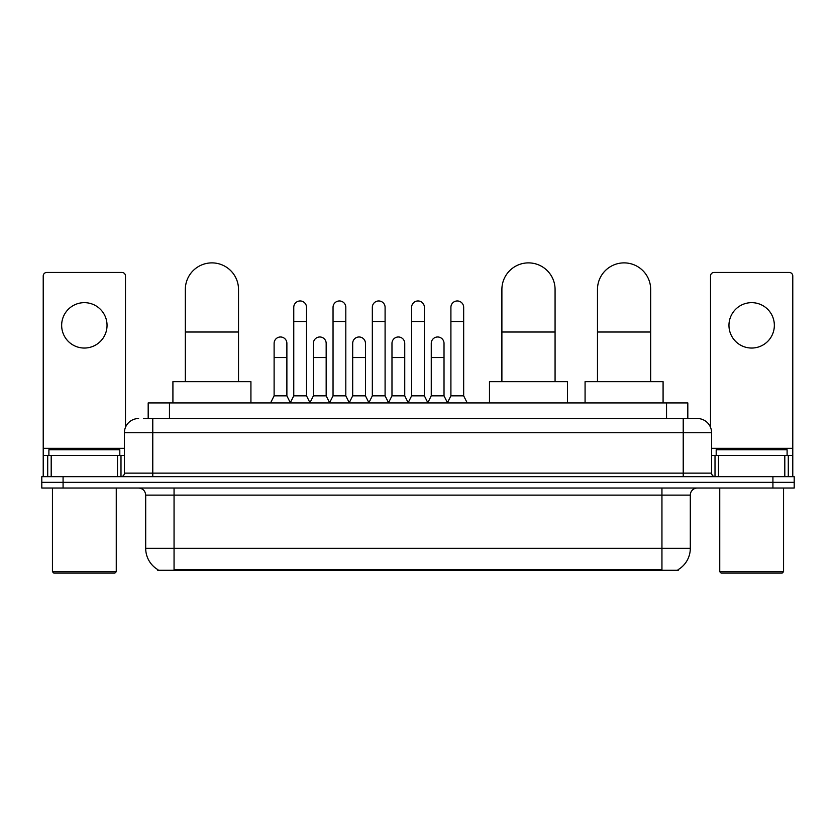 <?xml version="1.0" encoding="UTF-8"?>
<svg xmlns="http://www.w3.org/2000/svg" width="836" height="836" viewBox="0 0 836 836"><rect width="100%" height="100%" fill="white"/><g stroke="black" fill="none" stroke-linecap="round" stroke-linejoin="round"><path stroke-width="1.25" d="M143.562 418.533L152.779 418.533L143.562 418.533L148.181 418.533L148.181 402.931L687.819 402.931L687.819 418.533M678.257 569.588L678.257 570.288L157.743 570.288L157.743 569.588M157.952 569.713A24.819 24.819 0 0 1 145.694 548.301L174.055 548.301L174.055 569.713L661.945 569.713L661.945 548.301L690.306 548.301L690.306 495.121A7.096 7.096 0 0 1 697.402 488.025M145.694 548.301L145.694 495.121C145.265 490.816 142.904 488.443 138.598 488.025M678.048 569.713A24.819 24.819 0 0 0 690.306 548.301M63.076 476.677L794.2 476.677L794.2 482.351L41.8 482.351L41.8 488.025L63.076 488.025L63.076 482.351L41.8 482.351L41.8 476.677L63.076 476.677L63.076 482.351L794.2 482.351L794.2 488.025L63.076 488.025M138.598 418.533A14.181 14.181 0 0 0 124.418 432.714L124.418 473.134A3.543 3.543 0 0 1 120.865 476.677M697.402 418.533L683.221 418.533L697.402 418.533A14.181 14.181 0 0 1 711.582 432.714L711.582 473.134C711.791 475.287 712.972 476.468 715.135 476.677M711.582 432.714L152.779 432.714L152.779 418.533L683.221 418.533L683.221 473.134L711.582 473.134M84.352 302.653A22.697 22.697 0 0 0 61.655 325.35A22.697 22.697 0 0 0 84.352 348.048A22.697 22.697 0 0 0 107.039 325.35A22.697 22.697 0 0 0 84.352 302.653M117.5 476.677L117.5 455.411L51.195 455.411L51.195 476.677M125.484 427.321L125.484 275.995A3.543 3.543 0 0 0 121.931 272.452L46.764 272.452A3.543 3.543 0 0 0 43.221 275.995L43.221 455.411L51.195 455.411M117.5 455.411L124.418 455.411M43.221 476.677L43.221 455.411M114.846 573.12L53.859 573.12L52.438 571.709L116.256 571.709L114.846 573.12M52.438 488.025L52.438 571.709M116.256 488.025L116.256 571.709M119.809 455.411L119.809 449.737L48.896 449.737L48.896 455.411M185.331 381.655L185.331 289.465A26.595 26.595 0 0 1 211.926 262.88A26.595 26.595 0 0 1 238.521 289.465A26.595 26.595 0 0 0 211.926 262.88M238.521 381.655L238.521 289.465M250.925 402.931L250.925 381.655L172.916 381.655L172.916 402.931M501.893 381.655L501.893 289.465A26.595 26.595 0 0 1 528.488 262.88A26.595 26.595 0 0 1 555.073 289.465A26.595 26.595 0 0 0 528.488 262.88M555.073 381.655L555.073 289.465M567.487 402.931L567.487 381.655L489.478 381.655L489.478 402.931M597.479 381.655L597.479 289.465A26.595 26.595 0 0 1 624.074 262.88A26.595 26.595 0 0 1 650.669 289.465A26.595 26.595 0 0 0 624.074 262.88M650.669 381.655L650.669 289.465M663.084 402.931L663.084 381.655L585.075 381.655L585.075 402.931M290.217 402.931L293.76 395.836L306.519 395.836L310.072 402.931M306.519 395.836L306.519 307.334A6.385 6.385 0 0 0 300.145 300.96A6.385 6.385 0 0 1 300.542 300.97M293.76 395.836L293.76 321.526L306.519 321.526M293.76 321.526L293.76 307.334A6.385 6.385 0 0 1 300.145 300.96M329.499 402.931L333.041 395.836L345.811 395.836L349.354 402.931M345.811 395.836L345.811 307.334A6.385 6.385 0 0 0 339.426 300.96A6.385 6.385 0 0 1 339.824 300.97M333.041 395.836L333.041 321.526L345.811 321.526M333.041 321.526L333.041 307.334A6.385 6.385 0 0 1 339.426 300.96M368.78 402.931L372.333 395.836L385.093 395.836L388.646 402.931M385.093 395.836L385.093 307.334A6.385 6.385 0 0 0 378.718 300.96A6.385 6.385 0 0 1 379.116 300.97M372.333 395.836L372.333 321.526L385.093 321.526M372.333 321.526L372.333 307.334A6.385 6.385 0 0 1 378.718 300.96M408.072 402.931L411.615 395.836L424.385 395.836L427.927 402.931M424.385 395.836L424.385 307.334A6.385 6.385 0 0 0 418 300.96A6.385 6.385 0 0 1 418.397 300.97M411.615 395.836L411.615 321.526L424.385 321.526M411.615 321.526L411.615 307.334A6.385 6.385 0 0 1 418 300.96M447.354 402.931L450.907 395.836L463.666 395.836L467.219 402.931M463.666 395.836L463.666 307.334A6.385 6.385 0 0 0 457.282 300.96A6.385 6.385 0 0 1 457.689 300.97M450.907 395.836L450.907 321.526L463.666 321.526M450.907 321.526L450.907 307.334A6.385 6.385 0 0 1 457.282 300.96M270.571 402.931L274.114 395.836L286.884 395.836L290.322 402.722M286.884 395.836L286.884 343.366A6.385 6.385 0 0 0 280.896 336.992A6.385 6.385 0 0 1 286.884 343.366M274.114 395.836L274.114 357.547L286.884 357.547M274.114 357.547L274.114 343.366A6.385 6.385 0 0 1 280.896 336.992M309.957 402.722L313.406 395.836L326.165 395.836L329.603 402.722M326.165 395.836L326.165 343.366A6.385 6.385 0 0 0 320.188 336.992A6.385 6.385 0 0 1 326.165 343.366M313.406 395.836L313.406 357.547L326.165 357.547M313.406 357.547L313.406 343.366A6.385 6.385 0 0 1 320.188 336.992M349.249 402.722L352.688 395.836L365.457 395.836L368.895 402.722M365.457 395.836L365.457 343.366A6.385 6.385 0 0 0 359.47 336.992A6.385 6.385 0 0 1 365.457 343.366M352.688 395.836L352.688 357.547L365.457 357.547M352.688 357.547L352.688 343.366A6.385 6.385 0 0 1 359.47 336.992M388.531 402.722L391.979 395.836L404.739 395.836L408.177 402.722M404.739 395.836L404.739 343.366A6.385 6.385 0 0 0 398.762 336.992A6.385 6.385 0 0 1 404.739 343.366M391.979 395.836L391.979 357.547L404.739 357.547M391.979 357.547L391.979 343.366A6.385 6.385 0 0 1 398.762 336.992M427.823 402.722L431.261 395.836L444.02 395.836L447.469 402.722M444.02 395.836L444.02 343.366A6.385 6.385 0 0 0 438.043 336.992A6.385 6.385 0 0 1 444.02 343.366M431.261 395.836L431.261 357.547L444.02 357.547M431.261 357.547L431.261 343.366A6.385 6.385 0 0 1 438.043 336.992M751.648 302.653A22.697 22.697 0 0 0 728.961 325.35A22.697 22.697 0 0 0 751.648 348.048A22.697 22.697 0 0 0 774.345 325.35A22.697 22.697 0 0 0 751.648 302.653M784.805 476.677L784.805 455.411L718.5 455.411L718.5 476.677M792.779 476.677L792.779 455.411L792.779 476.677M784.805 455.411L792.779 455.411L792.779 275.995A3.543 3.543 0 0 0 789.236 272.452L714.069 272.452A3.543 3.543 0 0 0 710.516 275.995L710.516 427.321M711.582 455.411L718.5 455.411M782.141 573.12L721.154 573.12L719.744 571.709L783.562 571.709L782.141 573.12M719.744 488.025L719.744 571.709M783.562 488.025L783.562 571.709M787.104 455.411L787.104 449.737L716.191 449.737L716.191 455.411M659.113 570.288L659.113 569.588M176.887 570.288L176.887 569.588M169.457 418.533L169.457 402.931M666.543 418.533L666.543 402.931M661.945 488.025L661.945 495.121L145.694 495.121M690.306 495.121L661.945 495.121L661.945 548.301L174.055 548.301L174.055 488.025M772.924 488.025L772.924 476.677M152.779 476.677L152.779 432.714L124.418 432.714M124.418 473.134L683.221 473.134L683.221 476.677M124.418 448.315L43.221 448.315M120.99 455.411L120.99 476.677M43.273 455.411L43.273 476.677M47.704 476.677L47.704 455.411M185.331 332.017L238.521 332.017M501.893 332.017L555.073 332.017M597.479 332.017L650.669 332.017M792.779 448.315L711.582 448.315M792.727 476.677L792.727 455.411M788.296 455.411L788.296 476.677M715.01 476.677L715.01 455.411"/></g></svg>

